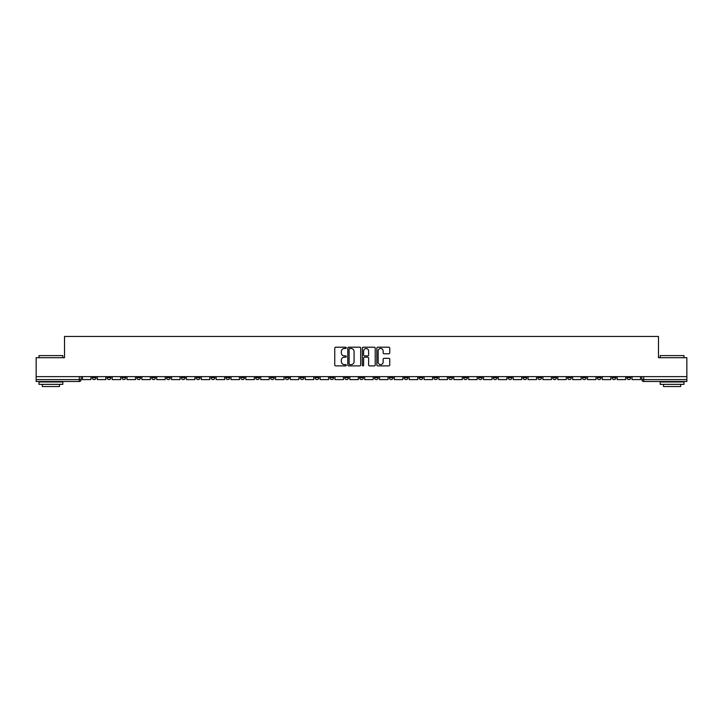 <?xml version="1.0" encoding="UTF-8"?>
<svg xmlns="http://www.w3.org/2000/svg" width="723" height="723" viewBox="0 0 723 723"><rect width="100%" height="100%" fill="white"/><g stroke="black" fill="none" stroke-linecap="round" stroke-linejoin="round"><path stroke-width="1.08" d="M346.263 347.853A0.651 0.651 0 0 0 345.612 347.203L335.68 347.203A0.931 0.931 0 0 0 334.749 348.134L334.749 364.961A0.931 0.931 0 0 0 335.68 365.892L345.612 365.892A0.651 0.651 0 0 0 346.263 365.242A0.651 0.651 0 0 0 345.612 364.591L344.329 364.591A2.991 2.991 0 0 1 341.337 361.599L341.337 360.19A2.991 2.991 0 0 1 344.329 357.207L345.612 357.207A0.651 0.651 0 0 0 346.263 356.547A0.651 0.651 0 0 0 345.612 355.897L344.329 355.897A2.991 2.991 0 0 1 341.337 352.905L341.337 351.505A2.991 2.991 0 0 1 344.329 348.513L345.612 348.513A0.651 0.651 0 0 0 346.263 347.853M582.395 376.638L582.395 377.686L586.208 377.686A1.907 1.907 0 0 1 584.301 379.593A1.907 1.907 0 0 1 582.395 377.686L582.395 376.638M493.276 376.638L493.276 377.686L497.09 377.686A1.907 1.907 0 0 1 495.183 379.593A1.907 1.907 0 0 1 493.276 377.686L493.276 376.638M478.427 376.638L478.427 377.686L482.232 377.686A1.907 1.907 0 0 1 480.325 379.593A1.907 1.907 0 0 1 478.427 377.686L478.427 376.638M389.299 376.638L389.299 377.686L393.113 377.686A1.907 1.907 0 0 1 391.206 379.593A1.907 1.907 0 0 1 389.299 377.686L389.299 376.638M374.451 376.638L374.451 377.686L378.256 377.686A1.907 1.907 0 0 1 376.358 379.593A1.907 1.907 0 0 1 374.451 377.686L374.451 376.638M359.593 376.638L359.593 377.686L363.407 377.686A1.907 1.907 0 0 1 361.5 379.593A1.907 1.907 0 0 1 359.593 377.686L359.593 376.638M329.887 376.638L329.887 377.686L333.701 377.686A1.907 1.907 0 0 1 331.794 379.593A1.907 1.907 0 0 1 329.887 377.686L329.887 376.638M300.181 377.686L300.181 376.638L300.181 377.686A1.907 1.907 0 0 0 302.087 379.593A1.907 1.907 0 0 1 300.181 377.686L303.994 377.686A1.907 1.907 0 0 1 302.087 379.593A1.907 1.907 0 0 0 303.994 377.686L303.994 376.638L303.994 377.686M285.332 377.686L285.332 376.638L285.332 377.686A1.907 1.907 0 0 0 287.23 379.593A1.907 1.907 0 0 1 285.332 377.686L289.137 377.686A1.907 1.907 0 0 1 287.23 379.593M270.474 377.686L270.474 376.638L270.474 377.686A1.907 1.907 0 0 0 272.381 379.593A1.907 1.907 0 0 1 270.474 377.686L274.279 377.686A1.907 1.907 0 0 1 272.381 379.593A1.907 1.907 0 0 0 274.279 377.686L274.279 376.638L274.279 377.686M255.617 376.638L255.617 377.686L259.43 377.686A1.907 1.907 0 0 1 257.524 379.593A1.907 1.907 0 0 1 255.617 377.686L255.617 376.638M240.768 376.638L240.768 377.686L244.573 377.686A1.907 1.907 0 0 1 242.675 379.593A1.907 1.907 0 0 1 240.768 377.686L240.768 376.638M225.91 376.638L225.91 377.686L229.724 377.686A1.907 1.907 0 0 1 227.817 379.593A1.907 1.907 0 0 1 225.91 377.686L225.91 376.638M211.062 377.686L211.062 376.638L211.062 377.686A1.907 1.907 0 0 0 212.969 379.593A1.907 1.907 0 0 1 211.062 377.686L214.867 377.686A1.907 1.907 0 0 1 212.969 379.593M181.356 377.686L181.356 376.638L181.356 377.686A1.907 1.907 0 0 0 183.253 379.593A1.907 1.907 0 0 1 181.356 377.686L185.16 377.686A1.907 1.907 0 0 1 183.253 379.593A1.907 1.907 0 0 0 185.16 377.686L185.16 376.638L185.16 377.686M166.498 377.686L166.498 376.638L166.498 377.686A1.907 1.907 0 0 0 168.405 379.593A1.907 1.907 0 0 1 166.498 377.686L170.312 377.686A1.907 1.907 0 0 1 168.405 379.593A1.907 1.907 0 0 0 170.312 377.686L170.312 376.638L170.312 377.686M151.649 377.686L151.649 376.638L151.649 377.686A1.907 1.907 0 0 0 153.547 379.593A1.907 1.907 0 0 1 151.649 377.686L155.454 377.686A1.907 1.907 0 0 1 153.547 379.593A1.907 1.907 0 0 0 155.454 377.686L155.454 376.638L155.454 377.686M136.792 377.686L136.792 376.638L136.792 377.686A1.907 1.907 0 0 0 138.699 379.593A1.907 1.907 0 0 1 136.792 377.686L140.605 377.686A1.907 1.907 0 0 1 138.699 379.593M121.943 377.686L121.943 376.638L121.943 377.686A1.907 1.907 0 0 0 123.841 379.593A1.907 1.907 0 0 1 121.943 377.686L125.748 377.686A1.907 1.907 0 0 1 123.841 379.593A1.907 1.907 0 0 0 125.748 377.686L125.748 376.638L125.748 377.686M107.085 377.686L107.085 376.638L107.085 377.686A1.907 1.907 0 0 0 108.992 379.593A1.907 1.907 0 0 1 107.085 377.686L110.89 377.686A1.907 1.907 0 0 1 108.992 379.593A1.907 1.907 0 0 0 110.89 377.686L110.89 376.638L110.89 377.686M388.811 353.791A0.931 0.931 0 0 0 389.751 352.86L389.751 348.134A0.931 0.931 0 0 0 388.811 347.203L377.786 347.203A0.931 0.931 0 0 0 376.855 348.134L376.855 364.961A0.931 0.931 0 0 0 377.786 365.892L388.811 365.892A0.931 0.931 0 0 0 389.751 364.961L389.751 359.259A0.931 0.931 0 0 0 388.811 358.328L384.094 358.328A0.931 0.931 0 0 0 383.163 359.259L383.163 362.087A2.503 2.503 0 0 1 380.66 364.591A2.503 2.503 0 0 1 378.156 362.087L378.156 351.007A2.503 2.503 0 0 1 380.66 348.513A2.503 2.503 0 0 1 383.163 351.007L383.163 352.86A0.931 0.931 0 0 0 384.094 353.791L388.811 353.791M36.15 376.638L36.15 357.695L64.528 357.695L64.528 336.457L658.472 336.457L658.472 357.695L686.85 357.695L686.85 376.638L36.15 376.638L36.15 379.593L81.184 379.593L81.184 376.638L81.184 379.593A1.907 1.907 0 0 1 79.286 381.491L36.15 381.491L36.15 379.593M360.687 348.134A0.931 0.931 0 0 0 359.747 347.203L348.721 347.203A0.931 0.931 0 0 0 347.781 348.134L347.781 364.961A0.931 0.931 0 0 0 348.721 365.892L359.747 365.892A0.931 0.931 0 0 0 360.687 364.961L360.687 348.134M363.253 347.203L374.279 347.203A0.931 0.931 0 0 1 375.219 348.134L375.219 364.961A0.931 0.931 0 0 1 374.279 365.892L369.561 365.892A0.931 0.931 0 0 1 368.631 364.961L368.631 358.138A0.931 0.931 0 0 0 367.691 357.207L364.564 357.207A0.931 0.931 0 0 0 363.624 358.138L363.624 365.242A0.651 0.651 0 0 1 362.973 365.892A0.651 0.651 0 0 1 362.313 365.242L362.313 348.134A0.931 0.931 0 0 1 363.253 347.203M641.816 376.638L641.816 379.593L686.85 379.593L686.85 381.491L643.714 381.491A1.907 1.907 0 0 1 641.816 379.593M686.85 376.638L686.85 379.593M630.772 376.638L630.772 377.686A1.907 1.907 0 0 1 628.865 379.593A1.907 1.907 0 0 1 626.958 377.686L630.772 377.686A1.907 1.907 0 0 1 628.865 379.593M626.958 376.638L626.958 377.686M615.915 376.638L615.915 377.686A1.907 1.907 0 0 1 614.008 379.593A1.907 1.907 0 0 1 612.11 377.686A1.907 1.907 0 0 0 614.008 379.593M612.11 376.638L612.11 377.686L615.915 377.686M601.057 376.638L601.057 377.686A1.907 1.907 0 0 1 599.159 379.593A1.907 1.907 0 0 1 597.252 377.686L601.057 377.686M597.252 376.638L597.252 377.686M586.208 376.638L586.208 377.686A1.907 1.907 0 0 1 584.301 379.593M571.351 376.638L571.351 377.686A1.907 1.907 0 0 1 569.453 379.593A1.907 1.907 0 0 1 567.546 377.686L571.351 377.686M567.546 376.638L567.546 377.686M556.502 376.638L556.502 377.686A1.907 1.907 0 0 1 554.595 379.593A1.907 1.907 0 0 1 552.688 377.686L556.502 377.686M552.688 376.638L552.688 377.686M541.644 376.638L541.644 377.686A1.907 1.907 0 0 1 539.747 379.593A1.907 1.907 0 0 1 537.84 377.686A1.907 1.907 0 0 0 539.747 379.593M537.84 376.638L537.84 377.686L541.644 377.686M526.796 376.638L526.796 377.686A1.907 1.907 0 0 1 524.889 379.593A1.907 1.907 0 0 1 522.982 377.686L526.796 377.686M522.982 376.638L522.982 377.686M511.938 376.638L511.938 377.686A1.907 1.907 0 0 1 510.031 379.593A1.907 1.907 0 0 1 508.133 377.686L511.938 377.686M508.133 376.638L508.133 377.686M497.09 376.638L497.09 377.686M482.232 376.638L482.232 377.686L482.232 376.638M467.383 376.638L467.383 377.686A1.907 1.907 0 0 1 465.476 379.593A1.907 1.907 0 0 1 463.57 377.686L467.383 377.686M463.57 376.638L463.57 377.686M452.526 376.638L452.526 377.686A1.907 1.907 0 0 1 450.619 379.593A1.907 1.907 0 0 1 448.721 377.686L452.526 377.686M448.721 376.638L448.721 377.686M437.668 376.638L437.668 377.686A1.907 1.907 0 0 1 435.77 379.593A1.907 1.907 0 0 1 433.863 377.686L437.668 377.686M433.863 376.638L433.863 377.686M422.819 376.638L422.819 377.686A1.907 1.907 0 0 1 420.913 379.593A1.907 1.907 0 0 1 419.006 377.686L422.819 377.686M419.006 376.638L419.006 377.686M407.962 376.638L407.962 377.686A1.907 1.907 0 0 1 406.064 379.593A1.907 1.907 0 0 1 404.157 377.686L407.962 377.686M404.157 376.638L404.157 377.686M393.113 376.638L393.113 377.686A1.907 1.907 0 0 1 391.206 379.593M378.256 376.638L378.256 377.686M363.407 377.686L363.407 376.638L363.407 377.686A1.907 1.907 0 0 1 361.5 379.593M348.549 376.638L348.549 377.686A1.907 1.907 0 0 1 346.642 379.593A1.907 1.907 0 0 1 344.744 377.686A1.907 1.907 0 0 0 346.642 379.593A1.907 1.907 0 0 0 348.549 377.686L344.744 377.686L344.744 376.638M333.701 377.686L333.701 376.638L333.701 377.686A1.907 1.907 0 0 1 331.794 379.593M318.843 376.638L318.843 377.686A1.907 1.907 0 0 1 316.936 379.593A1.907 1.907 0 0 1 315.038 377.686A1.907 1.907 0 0 0 316.936 379.593M315.038 376.638L315.038 377.686L318.843 377.686M289.137 376.638L289.137 377.686L289.137 376.638M259.43 377.686L259.43 376.638L259.43 377.686A1.907 1.907 0 0 1 257.524 379.593M244.573 377.686L244.573 376.638L244.573 377.686A1.907 1.907 0 0 1 242.675 379.593M229.724 377.686L229.724 376.638L229.724 377.686A1.907 1.907 0 0 1 227.817 379.593M214.867 376.638L214.867 377.686L214.867 376.638M200.018 377.686L200.018 376.638L200.018 377.686A1.907 1.907 0 0 1 198.111 379.593A1.907 1.907 0 0 1 196.204 377.686L200.018 377.686A1.907 1.907 0 0 1 198.111 379.593M196.204 376.638L196.204 377.686M140.605 376.638L140.605 377.686L140.605 376.638M96.042 376.638L96.042 377.686A1.907 1.907 0 0 1 94.135 379.593A1.907 1.907 0 0 1 92.228 377.686A1.907 1.907 0 0 0 94.135 379.593A1.907 1.907 0 0 0 96.042 377.686L96.042 376.638M92.228 376.638L92.228 377.686L96.042 377.686M79.286 376.638L79.286 381.491A1.907 1.907 0 0 0 81.184 379.593M349.751 348.513A0.651 0.651 0 0 0 349.092 349.164L349.092 363.931A0.651 0.651 0 0 0 349.751 364.591L351.107 364.591A2.991 2.991 0 0 0 354.089 361.599L354.089 351.505A2.991 2.991 0 0 0 351.107 348.513L349.751 348.513M368.631 351.062A2.503 2.503 0 0 0 366.127 348.558A2.503 2.503 0 0 0 363.624 351.062L363.624 354.957A0.931 0.931 0 0 0 364.564 355.897L367.691 355.897A0.931 0.931 0 0 0 368.631 354.957L368.631 351.062M90.944 376.638L90.944 379.593L82.476 379.593L82.476 376.638M105.802 376.638L105.802 379.593L97.325 379.593L97.325 376.638M120.651 376.638L120.651 379.593L112.182 379.593L112.182 376.638M135.508 376.638L135.508 379.593L127.031 379.593L127.031 376.638M150.357 376.638L150.357 379.593L141.889 379.593L141.889 376.638M165.215 376.638L165.215 379.593L156.737 379.593L156.737 376.638M39.006 355.599L62.811 355.599L39.006 355.599L39.006 357.695M62.811 384.356L39.006 384.356L39.006 381.97L62.811 381.97L62.811 384.356M59.476 384.356L59.476 386.543L42.341 386.543L42.341 384.356M660.189 355.599L683.994 355.599L660.189 355.599L660.189 357.695M683.994 384.356L660.189 384.356L660.189 381.97L683.994 381.97L683.994 384.356M680.659 384.356L680.659 386.543L663.524 386.543L663.524 384.356M180.063 376.638L180.063 379.593L171.595 379.593L171.595 376.638M194.921 376.638L194.921 379.593L186.444 379.593L186.444 376.638M209.778 376.638L209.778 379.593L201.301 379.593L201.301 376.638M224.627 376.638L224.627 379.593L216.15 379.593L216.15 376.638M239.485 376.638L239.485 379.593L231.008 379.593L231.008 376.638M254.333 376.638L254.333 379.593L245.865 379.593L245.865 376.638M269.191 376.638L269.191 379.593L260.714 379.593L260.714 376.638M284.04 376.638L284.04 379.593L275.571 379.593L275.571 376.638M298.897 376.638L298.897 379.593L290.42 379.593L290.42 376.638M313.746 376.638L313.746 379.593L305.278 379.593L305.278 376.638M328.604 376.638L328.604 379.593L320.126 379.593L320.126 376.638M343.461 376.638L343.461 379.593L334.984 379.593L334.984 376.638M358.31 376.638L358.31 379.593L349.833 379.593L349.833 376.638M373.167 376.638L373.167 379.593L364.69 379.593L364.69 376.638M388.016 376.638L388.016 379.593L379.539 379.593L379.539 376.638M402.874 376.638L402.874 379.593L394.397 379.593L394.397 376.638M417.722 376.638L417.722 379.593L409.254 379.593L409.254 376.638M432.58 376.638L432.58 379.593L424.103 379.593L424.103 376.638M447.429 376.638L447.429 379.593L438.96 379.593L438.96 376.638M462.286 376.638L462.286 379.593L453.809 379.593L453.809 376.638M477.135 376.638L477.135 379.593L468.667 379.593L468.667 376.638M491.992 376.638L491.992 379.593L483.515 379.593L483.515 376.638M506.85 376.638L506.85 379.593L498.373 379.593L498.373 376.638M521.699 376.638L521.699 379.593L513.222 379.593L513.222 376.638M536.556 376.638L536.556 379.593L528.079 379.593L528.079 376.638M551.405 376.638L551.405 379.593L542.937 379.593L542.937 376.638M566.263 376.638L566.263 379.593L557.785 379.593L557.785 376.638M581.111 376.638L581.111 379.593L572.643 379.593L572.643 376.638M595.969 376.638L595.969 379.593L587.492 379.593L587.492 376.638M610.818 376.638L610.818 379.593L602.349 379.593L602.349 376.638M625.675 376.638L625.675 379.593L617.198 379.593L617.198 376.638M640.524 376.638L640.524 379.593L632.056 379.593L632.056 376.638M643.714 376.638L643.714 381.491M62.811 357.695L62.811 355.599M57.379 381.97L57.379 381.491M44.437 381.97L44.437 381.491M683.994 357.695L683.994 355.599M678.563 381.97L678.563 381.491M665.621 381.97L665.621 381.491"/></g></svg>
